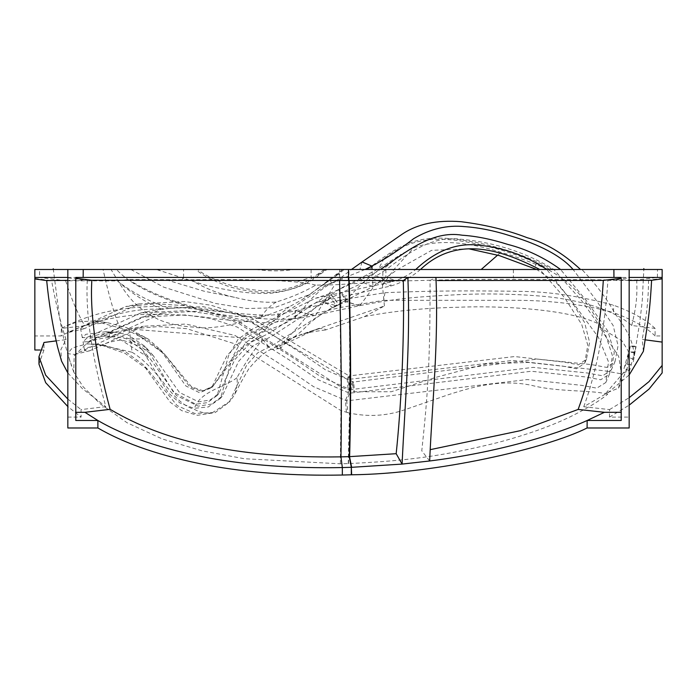 <?xml version="1.0" encoding="UTF-8"?>
<svg xmlns="http://www.w3.org/2000/svg" width="697" height="697" viewBox="0 0 697 697"><rect width="100%" height="100%" fill="white"/><g stroke="black" fill="none" stroke-linecap="round" stroke-linejoin="round"><path stroke-width="0.52" stroke-dasharray="3.48 2.61" d="M276.212 302.062C269.704 305.992 264.546 311.263 260.739 317.876L258.247 318.355C279.244 320.158 297.793 319.243 313.903 315.636L360.018 305.574C389.309 300.05 405.07 297.314 455.28 294.831C483.361 293.315 512.495 293.785 542.667 296.26C568.255 298.464 610.11 306.436 631.735 325.482L655.049 328.4L655.128 335.954L662.15 335.954L662.15 269.486L183.572 269.486L183.572 277.441L39.633 277.441L65.684 280.778L117.523 280.917L128.109 279.488L190.969 279.802C204.064 288.027 218.71 293.89 234.924 297.401C250.162 301.261 263.928 302.82 276.212 302.062C291.512 297.305 304.65 291.668 315.628 285.143L334.734 284.794L397.56 280.996C429.134 280.577 447.378 279.122 514.63 279.375L636.692 279.976L657.41 277.441L513.393 277.441L514.63 279.375M365.071 269.486L326.745 284.864L268.084 324.332L246.163 335.274L226.926 355.714L211.618 387.706L199.525 392.716L185.829 385.938L160.005 349.336L147.903 338.812L126.453 327.59L107.016 322.554L94.078 321.012L119.779 327.938C114.247 314.138 108.68 294.648 103.078 269.486L53.695 269.486L67.836 269.486L67.836 277.868L87.291 280.264L67.836 280.342M34.85 278.939L34.85 278.391L34.85 278.939M46.682 280.603L51.604 280.708L34.85 278.391M75.79 420.483L75.79 277.441L79.327 277.441M65.684 280.778C71.233 298.56 77.594 313.554 84.764 325.778L61.31 328.4L61.179 335.954L34.85 335.954L34.85 350.007M258.247 318.355L229.662 312.674L181.917 307.63L170.103 308.379C151.824 302.82 134.66 294.003 118.603 281.937C132.831 294.221 147.32 303.352 162.061 309.32C138.355 308.013 112.583 313.502 84.764 325.778M118.603 281.937L117.523 280.917M87.291 280.264C85.565 313.572 91.743 355.697 105.822 406.621L81.052 409.592L81.096 417.102L67.836 406.56M56.1 340.903L66.041 339.622L60.892 349.537L61.51 361.055M67.836 372.93L82.464 388.717L105.822 406.621M66.041 339.622C60.613 322.964 55.795 303.326 51.604 280.708M315.671 315.297L334.734 284.794M629.164 280.447L607.88 280.421L629.164 277.859L629.164 269.486M662.15 278.861L662.15 278.347L648.541 280.142L651.521 280.299M621.21 420.483L621.21 277.441M613.944 277.441L617.734 277.441M429.657 460.978L421.772 450.811C427.034 401.071 430.267 367.694 430.049 280.543L435.947 277.441M655.049 328.4C646.224 319.81 632.397 312.082 613.552 305.216C578.083 295.65 545.263 291.041 515.074 291.398L515.074 291.268C454.705 290.466 424.987 291.093 384.944 292.696L340.58 299.989L295.092 310.74C285.178 313.145 277.484 314.574 272.013 315.027C268.676 315.741 244.874 314.173 229.662 312.674L195.979 307.595L181.917 307.63C160.031 305.669 139.461 306.262 120.224 309.416C100.525 312.117 80.887 318.451 61.31 328.4M629.164 427.984L629.164 417.102L609.483 417.102L609.544 409.592L583.755 406.717L608.403 392.359L629.164 374.951M643.383 351.314L642.233 339.439L645.274 339.848M609.544 409.592L629.164 397.682M657.41 277.441L657.498 269.486M631.735 325.482C636.187 306.907 637.45 297.009 636.692 279.976M662.15 335.954L662.15 372.904M34.85 335.954L34.85 269.486L39.546 269.486L39.633 277.441M183.572 269.486L39.546 269.486M325.726 269.486L318.921 274.383C312.552 278.974 299.51 289.804 275.045 292.121C263.727 293.742 238.2 290.44 224.146 284.829C210.503 279.427 201.076 274.313 195.874 269.486L342.689 269.486C338.472 273.538 333.114 277.842 326.614 282.39L301.845 299.815L289.194 306.846L268.842 314.756C233.634 325.708 208.22 329.794 192.607 327.015C180.044 326.257 168.718 323.791 158.611 319.618C135.81 307.194 129.433 300.546 111.076 269.486L156.494 269.486L203.376 284.637C229.313 291.259 259.023 295.484 276.247 292.531C294.578 289.543 308.788 283.749 318.895 275.158L327.05 269.486M158.01 269.486L164.875 269.486M170.643 269.486L193.635 269.486M103.078 269.486L111.076 269.486M588.207 269.486L83.231 269.486M94.078 321.012L77.594 321.787L66.903 325.726L68.768 332.434L125.617 306.549L156.006 303.805L185.524 305.722L236.719 320.402L340.929 387.035L354.52 391.784L391.305 391.749L436.583 377.147L486.462 363.886L528.143 362.414L604.674 370.83L620.678 373.714L629.574 370.743L636.039 346.705L633.669 359.391C636.004 338.55 618.797 320.315 613.081 310.2C605.554 297 595.142 283.426 581.856 269.486L367.302 269.486C399.041 244.769 414.689 236.902 446.071 238.287C485.513 241.624 523.674 253.699 552.442 269.486M402.134 269.486L415.752 269.486C407.693 275.768 399.337 279.959 390.677 282.058L372.32 274.391L372.059 269.486L380.466 269.486L372.32 274.391L329.62 293.629L269.756 332.887L250.815 342.401L234.889 359.556L218.771 393.535L209.971 400.069L198.636 401.855L179.469 392.481L153.157 355.514L130.182 339.056L147.903 338.812L135.654 333.323L164.536 354.189L189.837 386.852L201.738 391.479L212.602 386.6L246.503 341.974L259.528 333.506L270.314 329.036C285.361 324.514 296.321 317.823 303.204 308.954C310.836 298.081 320.315 289.473 331.659 283.139L339.962 278.443L351.471 269.486L367.302 269.486M349.014 269.486L346.514 269.486M130.853 269.486L163.656 287.12L215.295 303.43L246.747 308.518L274.087 307.813L309.79 294.483L342.75 269.486L344.083 269.486L338.803 273.938L317.353 288.593M40.025 350.007L43.963 350.007L44.007 342.471M170.103 308.379L162.061 309.32M67.836 399.085L81.052 409.592M43.963 350.007L38.971 364.148M384.944 292.696L383.69 300.32L340.868 307.412L295.092 318.215C284.411 320.881 276.021 322.336 269.922 322.598C260.007 323.007 230.446 320.359 214.458 318.677C193.391 315.105 168.578 313.737 140.001 314.574C116.965 316.264 86.672 321.997 61.179 335.954M67.836 427.984L67.836 277.868M67.836 417.102L81.096 417.102M609.483 417.102L629.164 405.157M655.128 335.954C646.302 327.329 632.449 319.575 613.552 312.692L613.552 305.216M383.69 300.32L515.074 300.32A152.138 52.031 180 0 1 613.552 312.692M262.682 339.413L271.063 349.389L278.539 348.7L274.278 347.533L285.779 343.595L313.615 330.308L319.566 328.566C323.539 328.383 325.499 328.862 325.455 329.986L364.287 316.673C392.15 311.15 423.471 308.004 458.251 307.255C492.16 305.704 569.606 307.708 601.023 325.194L599.708 327.39L618.753 356.585L621.402 374.062L618.561 388.142L605.885 393.221L607.706 394.188C599.429 400.993 586.97 408.512 570.329 416.736C550.891 426.172 526.854 434.728 498.233 442.412C437.01 457.598 401.786 460.978 348.544 463.583L340.354 463.801L244.325 458.731L202.034 450.828L162.34 439.005L127.011 422.713L100.133 403.737L83.065 386.687L73.725 372.032L74.187 355.801L86.297 343.909C95.759 337.426 116.286 330.831 129.346 329.001L262.682 339.413C253.926 349.999 245.335 362.78 236.91 377.739C237.686 382.113 236.884 387.846 234.514 394.946C238.147 387.332 242.922 378.61 248.829 368.8C257.707 358.058 265.121 351.584 271.063 349.389M605.885 393.221L627.23 368.425L628.293 351.088L622.038 340.885L599.708 327.39M325.455 329.986C313.31 331.441 304.702 333.192 299.64 335.248L313.615 330.308M319.566 328.566L299.64 335.248C292.801 337.557 288.183 340.345 285.779 343.595M267.482 345.102L267.482 346.74L268.249 346.017M86.297 343.909L96.108 344.187L101.474 345.146L132.064 352.264L129.346 329.001M132.064 352.264C141.299 357.744 151.65 367.676 163.124 382.069C174.59 397.839 184.966 406.909 194.271 409.287C200.553 412.641 206.626 413.757 212.498 412.65L229.923 401.341L234.514 394.946M236.91 377.739C225.767 386.826 198.323 391.758 194.271 409.287M468.741 248.794L431.6 250.345L397.673 269.486L372.982 286.659L333.837 306.514L272.37 345.407L257.873 352.717L246.755 364.949L229.296 402.091L215.12 412.598L197.425 415.307L181.734 410.664L170.225 402.213L143.094 364.609L125.73 351.863L104.428 345.189L87.726 343.961M101.474 345.146L125.085 353.353L147.651 369.454L177.195 405.628L194.759 413.443L212.498 412.65M415.752 269.486L386.269 269.486L372.529 278.312L330.97 297.75L270.584 336.895L253.063 345.712L238.679 361.299L222.134 396.271L211.609 404.077L198.227 406.159L176.498 395.582L149.942 358.424L121.06 339.979L105.465 336.032L86.463 338.498L83.056 341.826L87.552 341.818L141.674 317.213L185.385 314.931L210.311 318.407L237.146 327.032L291.416 361.334L318.381 379.848L349.528 393.213L531.28 371.257L585.593 376.946L600.753 379.76L609.509 374.054L612.436 355.679L605.083 333.384L581.821 300.938L553.871 269.486C520.345 248.716 485.208 241.441 461.153 239.263C433.316 235.368 410.054 251.556 386.269 269.486L397.673 269.486L379.177 269.486L363.172 282.555L346.313 299.44L349.389 300.782L333.837 306.514M331.232 294.683L339.038 304.606L336.747 305.87L329.219 296.626L331.232 294.683L339.195 289.098L377.347 269.486L383.019 269.486L401.219 254.257L377.347 269.486L379.177 269.486M333.009 307.699L336.747 305.87L323.286 301.967C316.316 306.096 310.217 311.568 305.007 318.39C298.516 326.457 290.022 335.666 279.541 346C289.865 340.545 298.403 334.429 305.164 327.642C312.77 319.871 322.058 313.223 333.009 307.699L325.185 302.524L330.186 297.811M364.287 316.673L384.422 305.983L289.908 338.385L280.996 347.768L279.541 346M280.996 347.768L278.539 348.7M384.422 305.983L382.461 285.448L383.019 269.486L399.215 269.486M323.286 301.967L329.219 296.626M475.215 269.486L547.746 269.486C532.02 262.403 516.39 256.67 500.864 252.305C465.439 241.057 436.4 239.541 413.722 247.757L401.219 254.257M497.641 255.119L500.864 252.305M607.706 394.188C591.927 389.832 557.408 392.167 531.846 385.397C499.427 378.497 469.578 388.02 449.007 394.502L404.417 409.862C386.669 415.952 368.452 417.033 349.772 413.112L347.794 412.624L346.731 400.853L527.272 379.56L581.577 385.336L596.745 388.159L605.789 382.548L608.516 361.856L598.322 337.156L570.111 298.9L556.38 282.825L536.734 269.486L553.871 269.486L539.783 269.486L564.666 297.819L581.707 324.427L587.789 345.207L584.713 363.172L576.611 368.774L562.784 366.125L512.748 360.445L348.282 379.447L349.598 375.857L514.674 356.55L564.709 362.187L578.501 364.827L586.473 359.147L589.601 342.349L584.6 322.537L570.19 299.309L546.797 269.486L564.614 269.486M400.514 269.486L432.863 269.486M434.893 269.486L467.225 269.486M536.734 269.486L547.746 269.486C579.451 286.641 587.98 306.079 601.023 325.194M633.669 359.391L628.224 357.169L630.158 346.705L636.039 346.705L636.187 346.121L630.315 346.121L624.015 368.556L629.574 370.743M420.518 269.486C410.742 277.624 400.862 283.121 390.895 285.979L316.821 302.402L253.464 332.992L240.613 342.279L232.467 357.291L220.513 398.266L208.342 406.935L193.853 408.337L179.87 402.962L168.369 392.951L141.909 349.493C139.295 345.904 132.343 342.732 121.06 339.979C113.367 341.016 106.981 342.68 101.901 344.98L87.334 347.585L84.625 350.678L89.756 350.783L143.451 326.266L185.942 324.053L234.976 335.44L286.153 367.877L313.58 386.678L346.731 400.853L349.528 393.213L348.282 379.447L347.263 379.185L348.631 375.605L349.598 375.857L350.844 389.623L533.188 367.363L587.51 373.008L602.644 375.814L611.269 370.055L614.249 352.586L607.845 331.092L586.761 301.148L560.562 269.486M347.794 412.624L340.894 410.577L235.359 344.013L186.831 328.696L158.489 326.571L129.189 329.097L74.753 354.451L67.6 353.684L72.296 347.96L85.984 344.109M346.4 412.258L345.468 400.522L348.369 392.916L347.263 379.185L250.197 321.787L203.324 310.94L162.68 313.075L109.699 336.982L108.906 332.678L161.843 308.815L203.054 306.654L251.216 317.832L348.631 375.605L349.737 389.335L350.844 389.623L353.632 381.982L537.317 359.086L591.657 364.636L606.695 367.415L615.033 361.525L618.065 345.695L613.168 325.534L596.127 300.137L573.091 269.486L580.514 269.486M358.38 279.148L363.172 282.555L372.982 286.659L372.529 278.312L390.895 285.979L390.677 282.058L315.497 298.281L252.61 328.984L238.165 339.117L228.599 355.688L217.142 395.53L207.384 402.666L195.683 404.216L173.414 392.089L147.851 350.094L141.909 349.493L126.654 338.847L115.249 336.599L109.699 336.982M115.101 332.26L105.961 331.72L130.182 339.056L146.248 347.881L147.851 350.094L144.819 346.226L127.551 334.621L115.101 332.26L108.906 332.678M549.95 269.486L536.751 262.83C521.966 256.714 508.409 251.992 496.098 248.655C445.853 235.351 415.848 234.209 384.169 258.378L368.669 269.486M384.169 258.378L378.218 269.486M536.751 262.83L533.824 269.486M628.224 357.169L627.814 359.913L624.015 368.556M107.016 322.554L84.642 325.36L80.582 328.749L84.328 328.635L139.051 303.901L184.548 301.531L211.025 305.234L240.334 314.669L299.144 351.724L325.447 369.811L353.632 381.982L354.52 391.784M627.814 359.913L630.315 346.121M105.961 331.72L85.888 334.299L82.29 337.653L86.524 337.601L140.829 312.953L185.114 310.644L210.538 314.19L238.165 323.077L293.881 358.258L320.646 376.641L349.737 389.335L352.638 381.721L353.431 391.496M119.779 327.938L129.851 331.363L148.374 340.877L165.05 354.747L191.483 386.739L202.975 390.764L213.177 386.033L226.873 365.394L238.505 350.608L259.528 335.884L259.528 333.105L259.528 335.884M259.528 333.105L262.481 331.371C268.179 327.555 273.32 322.389 277.911 315.88L278.112 311.115M336.041 275.986L323.173 284.716M268.842 314.756C247.94 318.416 225.689 316.908 202.078 310.235C180.523 304.894 136.359 291.329 116.53 269.486M277.911 315.88L289.194 306.846M158.907 270.48L159.491 269.486M324.297 269.486L318.86 273.416L318.895 275.158M318.86 273.416C312.509 277.572 300.032 287.992 276.509 290.475C265.757 292.087 241.667 289.246 226.717 284.036C212.785 279.053 203.106 274.2 197.669 269.486M255.973 269.486C269.521 271.307 282.172 271.307 293.942 269.486M330.047 280.159L331.659 283.139L332.582 282.721M331.659 283.139L342.785 279.375L339.962 278.443L338.803 273.938M289.908 338.385L274.278 347.533M338.306 289.595L345.686 300.067L339.387 304.415M345.686 300.067L346.313 299.44L339.195 289.098M583.755 406.717C596.815 370.76 604.857 328.662 607.88 280.421M648.541 280.142C648.297 302.454 646.546 315.122 642.233 339.439M182.013 279.776L183.572 277.441L513.428 277.441M315.628 285.143C310.784 283.731 304.284 282.677 296.129 282.006C273.825 279.924 238.775 279.183 190.969 279.802M166.269 279.828L204.012 291.18L234.924 297.401M128.109 279.488C148.025 291.66 170.652 301.034 195.979 307.595M257.254 317.91L260.739 317.876M629.164 417.102L629.164 277.859M359.547 305.678L340.868 299.937L340.868 307.412M313.903 315.636L295.092 310.74L295.092 318.215M359.8 278.417L364.313 281.527M366.3 275.019L369.593 276.918M348.544 463.583L349.772 413.112M382.461 285.448L393.918 269.486L413.722 247.757M349.999 390.477C350.19 357.169 349.903 320.89 349.136 281.632L348.892 269.486M340.354 463.801L340.894 410.577M340.929 387.035L339.578 269.486M348.239 463.592L349.432 413.033M349.65 390.364C349.833 357.082 349.546 320.838 348.779 281.632L348.535 269.486M542.85 269.486L543.303 269.486M384.944 269.486L389.423 269.486M393.866 269.486L398.275 269.486M568.822 269.486L573.091 269.486M369.985 269.486L372.059 269.486M362.065 261.959L359.905 269.486M634.976 352.508L629.103 352.508M634.244 351.95L628.319 351.95M630.881 364.383L624.878 364.383M331.075 294.822L338.864 304.685M360.018 305.574L377.277 281.954M513.401 269.486L513.393 277.441M385.903 269.486L385.903 277.441L397.56 280.996M311.097 269.486L311.097 277.441L296.129 282.006M314.242 315.567L295.38 310.67L295.38 318.154M359.295 305.722L340.58 299.989L340.58 307.473M229.914 401.341L229.296 402.091M147.659 369.454L143.094 364.609M96.108 344.187L104.428 345.189M633.346 361.752L639.89 321.474L642.207 301.261L643.836 269.486M609.509 374.054L605.789 382.548M84.625 350.678L83.056 341.826M129.18 329.08L143.451 326.266M74.753 354.451L89.756 350.783M73.725 372.032L67.6 353.684M53.242 268.728L59.167 314.434C61.754 332.164 65.901 349.432 71.599 366.221M105.465 336.032L115.249 336.599M87.552 341.818L100.49 338.664L111.616 336.904M141.674 317.213L162.68 313.075M141.726 349.275L149.942 358.424M316.821 302.402L330.97 297.75M220.513 398.266L222.134 396.271M586.473 359.147L584.713 363.172M615.033 361.525L611.269 370.055M84.328 328.635L68.776 332.443M139.051 303.901L125.617 306.541M309.79 294.483L301.845 299.815M326.745 284.864L332.286 282.843M211.618 387.706L213.177 386.033M160.005 349.336L165.05 354.738M82.29 337.644L80.582 328.749M153.157 355.514L144.819 346.226M111.198 332.582L99.479 334.447L86.524 337.601M161.843 308.815L140.829 312.953M329.62 293.629L315.497 298.281M218.771 393.535L217.142 395.53M618.561 388.142L627.23 368.425"/><path stroke-width="1.05" d="M34.85 278.391L34.85 277.441L67.836 277.441M67.836 280.342L46.682 280.595C48.842 302.655 52.441 324.689 57.494 346.714L61.51 361.055L67.836 372.93M79.327 277.441L407.85 277.45L403.275 280.534L91.83 280.255L75.79 278.303M34.85 277.441L34.85 269.486L67.836 269.486L67.836 427.984L97.911 427.984L97.859 420.483L84.921 412.31L110.109 409.322C137.562 425.571 168.047 437.272 201.564 444.433C241.075 453.503 287.547 457.65 340.964 456.857L349.519 456.648L351.663 467.312L402.099 464.089L429.657 460.978C496.473 452.641 557.391 434.222 587.153 420.483L604.386 412.31L578.144 409.435C592.014 371.91 600.405 328.906 603.314 280.412L621.21 278.286M110.109 409.322C95.994 356.89 89.904 313.868 91.83 280.255M662.15 278.861L651.521 280.299L629.164 280.447M645.274 339.848L662.15 342.088L662.15 277.441L629.164 277.441M617.734 277.441L621.21 277.441L621.21 420.483L587.153 420.483L587.083 427.984C546.901 448.232 437.097 473.829 351.663 474.788L342.332 475.032C292.897 475.964 248.184 472.723 208.211 465.326C162.375 456.561 125.608 444.12 97.911 427.984M429.657 460.978C432.271 401.036 438.631 344.562 435.947 277.441L621.21 277.441M603.314 280.412L437.324 280.543M403.275 280.534C404.19 312.413 402.944 354.695 401.786 377.669C400.496 404.835 398.623 430.18 396.175 453.695L402.099 464.089C404.809 403.537 410.629 345.303 407.85 277.45L435.947 277.441M629.164 374.951L643.383 351.314M629.164 397.682L648.994 381.634L662.15 365.42L662.15 342.088M430.206 449.67L520.563 430.624L578.144 409.435M349.519 456.648L396.175 453.695M629.164 405.157L648.994 389.109L662.15 372.904L662.15 365.42M339.57 280.482C341.26 346.383 341.73 405.175 340.964 456.857L342.332 467.556C292.897 468.48 248.184 465.248 208.211 457.851C162.34 449.077 125.556 436.627 97.859 420.483L75.79 420.483L75.79 277.441L83.17 277.441L83.231 269.486L67.836 269.486L662.15 269.486L662.15 277.441M164.875 269.486L170.643 269.486M193.635 269.486L195.874 269.486M156.494 269.486L158.01 269.486M581.856 269.486L588.207 269.486M573.091 269.486C558.471 252.497 530.382 241.807 511.223 236.109C494.757 230.803 479.196 227.64 464.559 226.621C447.134 224.87 430.197 228.869 413.722 238.618C399.276 249.918 385.328 259.057 371.876 266.054L362.065 261.959L351.471 269.486L349.014 269.486M346.514 269.486L344.083 269.486M196.824 269.504L197.669 269.486M46.716 280.603L34.85 278.939L34.85 350.007L40.025 350.007M67.836 406.56L45.671 382.67L38.971 364.148L38.971 356.672L44.007 342.471L56.1 340.903M38.971 356.672L45.671 375.186L67.836 399.085M75.79 412.31L84.921 412.31M629.164 269.486L629.164 427.984L587.083 427.984M536.734 269.486L499.453 255.642L468.741 248.794M481.191 269.486L497.641 255.119M399.215 269.486L400.514 269.486M432.863 269.486L434.893 269.486M467.225 269.486L475.215 269.486M542.85 269.486L539.783 269.486C503.321 250.728 457.441 234.253 420.518 269.486M543.303 269.486L546.797 269.486C525.486 255.363 502.171 247.182 476.853 244.961C455.516 243.114 435.146 251.286 415.752 269.486M560.562 269.486C544.104 257.541 526.47 249.177 507.669 244.377C491.333 239.193 476.19 236.135 462.242 235.22C431.591 229.966 404.844 252.95 380.466 269.486L384.944 269.486M372.059 269.486L371.876 266.054L365.071 269.486L369.985 269.486M362.065 261.959L402.108 234.236C417.189 223.972 436.845 219.799 461.083 221.698C485.678 224.809 507.721 230.149 527.202 237.712C545.35 242.687 563.124 253.281 580.514 269.486M342.332 475.032L342.332 467.556L351.314 467.321L351.663 474.788M349.197 456.657L351.314 467.321L351.314 474.796M613.891 269.486L613.944 277.441M604.386 412.31L621.21 412.31M348.5 269.486L348.5 280.499M349.293 456.657C350.73 405.419 350.582 346.697 348.84 280.499M389.423 269.486L393.866 269.486M398.275 269.486L402.134 269.486M564.614 269.486L568.822 269.486M351.471 269.486L365.071 269.486M349.615 456.648C351.088 405.419 350.957 346.705 349.206 280.499M643.836 269.486L643.836 268.598M53.242 268.728L53.338 269.486M651.599 280.272C650.658 297.828 649.377 311.96 647.757 322.659L643.375 351.305"/></g></svg>
